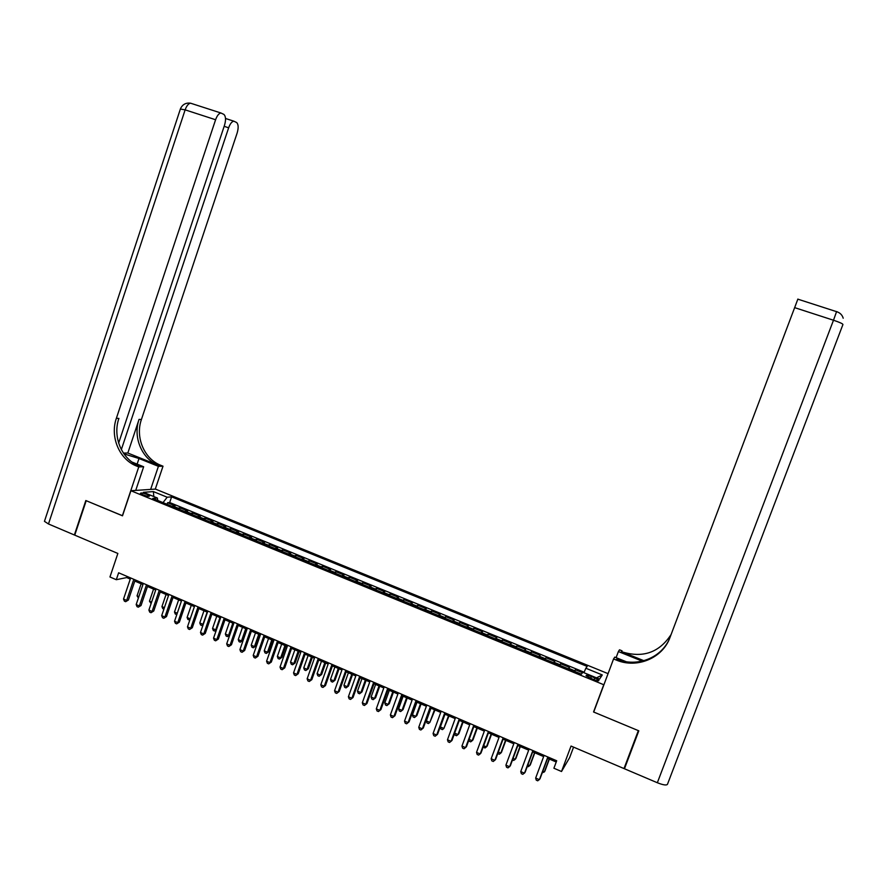 <?xml version="1.0" encoding="UTF-8"?>
<svg xmlns="http://www.w3.org/2000/svg" width="888" height="888" viewBox="0 0 888 888"><rect width="100%" height="100%" fill="white"/><g stroke="black" fill="none" stroke-linecap="round" stroke-linejoin="round"><path stroke-width="1.33" d="M142.846 494.805C146.975 496.281 149.217 496.658 149.573 495.915L147.153 494.483C143.035 493.007 140.792 492.64 140.426 493.384L142.846 494.805M608.069 673.648L155.444 489.088L130.913 490.731L603.751 684.726L604.195 684.004M638.539 730.702L623.998 768.564L571.028 746.053L561.516 771.505L569.652 757.597L573.559 747.13M130.913 490.731L122.5 515.817L86.203 500.699L74.758 535.142L117.86 553.457L109.957 576.978L116.295 579.709L126.695 577.566L130.258 579.098M594.028 711.166L593.55 711.976L638.339 730.624L623.998 768.564M582.495 672.693L575.38 669.774L574.758 671.439M568.375 668.819L569.474 667.354L560.65 663.736L560.028 665.39M553.59 662.759L554.778 661.327L545.998 657.731L545.387 659.384M538.894 656.731L540.159 655.344L531.424 651.77L530.824 653.424M524.286 650.738L525.629 649.394L516.949 645.842L516.339 647.485M509.768 644.788L511.177 643.478L502.553 639.937L501.942 641.58M495.326 638.861L496.814 637.584L488.234 634.076L487.634 635.708M480.963 632.978L482.528 631.734L473.992 628.238L473.404 629.881M466.688 627.128L468.32 625.918L459.84 622.444L459.251 624.075M452.492 621.3L454.201 620.135L445.765 616.683L445.177 618.303M438.372 615.517L440.159 614.385L431.768 610.944L431.191 612.565M424.342 609.756L426.196 608.657L417.848 605.25L417.271 606.859M410.389 604.04L412.31 602.974L404.018 599.578L403.441 601.187M396.503 598.346L398.501 597.313L390.254 593.939L389.677 595.548M382.706 592.696L384.77 591.697L376.568 588.333L376.001 589.943M368.986 587.068L371.117 586.102L362.959 582.761L362.393 584.36M355.344 581.474L357.542 580.541L349.428 577.222L348.862 578.821M341.769 575.912L344.033 575.013L335.975 571.706L335.409 573.304M328.283 570.374L330.614 569.508L322.588 566.222L322.033 567.809M314.863 564.879L317.26 564.035L309.279 560.772L308.724 562.359M301.52 559.407L303.974 558.596L296.048 555.344L295.493 556.931M288.245 553.957L290.764 553.191L282.884 549.961L282.329 551.537M275.047 548.551L277.633 547.807L269.786 544.588L269.242 546.164M261.927 543.167L264.569 542.457L256.765 539.26L256.221 540.836M248.873 537.817L251.582 537.129L243.812 533.954L243.279 535.519M235.886 532.489L238.65 531.845L230.936 528.682L230.403 530.247M222.977 527.206L225.807 526.573L218.126 523.432L217.593 524.997M210.134 521.933L213.02 521.345L205.383 518.215L204.851 519.769M197.358 516.694L200.311 516.128L192.707 513.02L192.185 514.574M184.66 511.488L187.657 510.955L180.109 507.858L179.576 509.412M561.516 771.505L553.901 768.231L556.687 760.761L118.626 572.793L116.295 579.709M594.749 677.877L591.386 676.501C587.778 675.146 586.013 674.902 586.069 675.757L593.573 679.609C597.18 680.963 598.956 681.218 598.878 680.363L594.749 677.877L594.028 679.797M157.731 500.444L157.387 498.024L152.758 498.412L581.396 674.159L582.828 672.249L599.567 679.109L602.286 674.947L585.836 668.231L587.19 666.433L171.595 496.858L167.188 497.225L163.015 502.619M157.387 498.024L143.412 492.307L153.413 491.597L167.188 497.225M574.314 671.25L575.38 669.774M584.126 672.205L169.675 502.53L167.566 502.719L167.044 504.273M172.017 506.304L175.08 505.805L167.566 502.719M177.067 508.38L180.109 507.858M189.732 513.575L192.707 513.02M202.464 518.792L205.383 518.215M215.262 524.042L218.126 523.432M228.127 529.315L230.936 528.682M241.07 534.62L243.812 533.954M254.079 539.96L256.765 539.26M267.166 545.321L269.786 544.588M280.319 550.715L282.884 549.961M293.551 556.132L296.048 555.344M306.848 561.593L309.279 560.772M320.224 567.077L322.588 566.222M333.666 572.582L335.975 571.706M347.197 578.132L349.428 577.222M360.794 583.705L362.959 582.761M374.47 589.31L376.568 588.333M388.223 594.949L390.254 593.939M402.053 600.621L404.018 599.578M415.961 606.326L417.848 605.25M429.947 612.054L431.768 610.944M444.011 617.826L445.765 616.683M458.164 623.631L459.84 622.444M472.383 629.459L473.992 628.238M486.691 635.331L488.234 634.076M501.087 641.225L502.553 639.937M515.562 647.163L516.949 645.842M530.125 653.135L531.424 651.77M544.766 659.14L545.998 657.731M559.496 665.179L560.65 663.736M593.55 711.976L603.751 684.726M134.798 581.052L142.946 584.548M147.475 586.491L155.7 590.02M160.217 591.963L168.531 595.526M173.027 597.458L181.429 601.065M185.914 602.996L194.394 606.637M198.868 608.558L207.437 612.232M211.888 614.141L220.546 617.87M224.986 619.769L233.733 623.531M238.151 625.43L246.997 629.226M251.404 631.113L260.328 634.942M264.713 636.829L273.737 640.703M278.111 642.579L287.224 646.497M291.575 648.362L300.788 652.314M305.117 654.179L314.43 658.175M318.736 660.028L328.138 664.058M332.434 665.9L341.936 669.985M346.209 671.816L355.811 675.946M360.062 677.766L369.763 681.929M373.992 683.749L383.794 687.956M388.012 689.765L397.902 694.016M402.098 695.815L412.099 700.11M416.272 701.909L426.373 706.238M430.536 708.025L440.737 712.409M444.877 714.185L455.178 718.603M459.296 720.379L469.708 724.841M473.804 726.606L484.326 731.124M488.389 732.866L499.023 737.429M503.074 739.171L513.808 743.778M517.837 745.509L528.682 750.16M532.689 751.881L543.645 756.587M547.619 758.297L556.221 761.993M127.084 576.423L126.695 577.566M583.915 672.704L585.836 668.231M169.675 502.53L171.595 496.858M596.525 677.866L602.286 674.947M153.413 491.597L153.791 496.559M547.852 756.965L539.404 779.686L535.664 778.066L544.1 755.355M548.085 757.064L540.037 778.698L537.762 780.818L536.263 780.164L535.664 778.066M542.801 771.25L544.344 771.927L544.955 770.984L549.383 759.062M542.224 772.815L544.344 771.927L549.173 758.963M657.342 782.739L833.488 320.235C839.615 322.3 842.768 323.72 842.945 324.497L667.476 784.282C666.533 785.547 663.158 785.036 657.342 782.739L624.464 768.764L638.816 730.824L593.706 712.032L613.564 658.963L616.216 660.028C636.84 668.897 662.626 658.285 669.985 637.473L797.89 299.056M642.213 661.138L618.392 651.548L619.513 649.816L622.044 650.837L621.5 651.692C642.69 658.397 659.218 652.68 671.095 634.532M613.564 658.963L614.774 657.109L626.151 661.693M643.9 660.705L621.5 651.692M616.106 657.642L618.392 651.548M616.216 660.028L616.805 659.096C636.663 667.587 661.427 658.108 669.563 638.539M118.648 443.079L224.52 125.241C226.052 119.891 225.829 116.273 223.854 114.386L220.901 112.987C218.837 113.431 217.061 115.684 215.595 119.736L185.137 109.857L48.485 523.976L74.381 534.987L85.825 500.543L122.522 515.739M150.649 489.41L158.408 466.333L139.005 458.519L123.943 453.868M158.408 466.333L163.015 466.2L160.673 465.268C144.178 458.863 135.12 437.218 141.414 419.513L237.14 133.022C238.65 127.817 238.461 124.298 236.597 122.489L233.799 121.168C231.812 121.601 230.092 123.809 228.649 127.783L224.153 126.329M127.828 453.024L158.386 465.323C141.836 458.907 132.756 437.174 139.061 419.391L127.828 453.024L123.388 453.058M138.772 465.867L138.783 465.867C121.756 459.218 112.41 436.774 118.903 418.415L116.372 418.292L215.595 119.736M122.378 515.762L138.75 466.91L136.319 465.934C119.236 459.263 109.857 436.73 116.372 418.292M138.75 466.91L143.656 466.766L132.001 462.06M121.334 449.617L228.649 127.783M48.485 523.976L44.456 521.345L44.689 520.657M135.731 490.409L143.656 466.766M155.3 489.088L163.015 466.2M532.867 750.538L524.464 773.204L520.745 771.583L529.137 748.939M533.144 750.66L525.141 772.227L522.843 774.336L521.356 773.692L520.745 771.583M517.97 744.144L509.612 766.755L505.916 765.145L514.263 742.557M518.292 744.277L510.334 765.8L508.014 767.887L506.537 767.243L505.916 765.145M503.163 737.795L494.849 760.339L491.175 758.74L499.467 736.208M503.518 737.95L495.615 759.418L493.284 761.482L491.808 760.85L491.175 758.74M488.433 731.468L480.175 753.968L476.523 752.38L484.77 729.903M488.844 731.645L480.974 753.068L478.632 755.111L477.167 754.478L476.523 752.38M527.894 764.812L529.748 765.611L530.391 764.69L534.798 752.791M527.317 766.366L528.16 766.721L529.748 765.611L534.543 752.68M513.064 758.396L515.229 759.34L515.917 758.43L520.301 746.564M512.498 759.95L513.664 760.45L515.229 759.34L520.002 746.442M498.335 752.025L500.799 753.091L501.52 752.214L505.883 740.381M497.791 753.512L499.256 754.223L500.799 753.091L505.538 740.226M483.683 745.698L486.446 746.886L487.212 746.031L491.541 734.221M483.294 746.753L484.926 748.018L486.446 746.886L491.164 734.054M473.804 725.196L465.59 747.629L461.96 746.053L470.152 723.631M474.248 725.385L466.433 746.753L464.058 748.784L462.615 748.151L461.96 746.053M469.119 739.404L472.172 740.725L472.982 739.882L477.289 728.105M468.886 740.037L469.253 741.236L470.673 741.857L472.172 740.725L476.867 727.916M459.251 718.947L451.082 741.336L447.474 739.76L455.622 717.393M459.74 719.158L451.97 740.47L449.583 742.49L448.14 741.857L447.474 739.76M454.645 733.144L457.986 734.587L458.83 733.765L463.114 722.011M454.556 733.377L455.1 735.109L456.51 735.719L457.986 734.587L462.648 721.811M444.777 712.742L436.663 735.075L433.078 733.51L441.181 711.199M445.31 712.975L437.584 734.232L435.187 736.23L433.744 735.608L433.078 733.51M444.988 714.23L440.37 726.972L443.878 728.482L449.017 715.961M440.37 726.972L441.014 729.026L442.424 729.625L443.878 728.482L448.518 715.75M430.391 706.571L422.333 728.848L418.759 727.294L426.817 705.028M430.969 706.815L423.287 728.027L420.868 730.014L419.436 729.392L418.759 727.294M430.958 708.202L426.362 720.912L429.848 722.421L435.009 709.945M426.362 720.912L427.017 722.965L428.416 723.565L429.848 722.421L434.465 709.712M416.095 700.432L408.08 722.654L404.528 721.112L412.531 698.9M416.716 700.699L409.068 721.855L406.637 723.82L405.217 723.209L404.528 721.112M409.068 721.855L406.637 723.82M417.005 702.219L412.432 714.884L415.906 716.394L416.861 715.628L421.079 703.962M416.861 715.628L414.485 717.537L415.906 716.394L420.49 703.707M414.485 717.537L413.098 716.938L412.432 714.884M401.876 694.338L393.906 716.494L390.376 714.962L398.335 692.818M402.53 694.616L394.938 715.717L392.485 717.671L391.075 717.06L390.376 714.962M394.938 715.717L392.485 717.671M403.13 696.259L398.579 708.902L402.031 710.4L403.019 709.656L407.215 698.012M403.019 709.656L400.632 711.554L402.031 710.4L406.593 697.746M400.632 711.554L399.256 710.955L398.579 708.902M387.745 688.267L379.809 710.378L376.301 708.857L384.226 686.757M388.445 688.566L380.885 709.623L378.421 711.554L377.012 710.944L376.301 708.857M380.885 709.623L378.421 711.554M389.333 690.331L384.804 702.952L388.245 704.428L389.266 703.707L393.44 692.096M389.266 703.707L386.868 705.594L388.245 704.428L392.774 691.808M386.868 705.594L385.492 704.994L384.804 702.952M373.693 682.239L365.801 704.295L362.315 702.774L370.185 680.73M374.425 682.55L366.922 703.551L364.424 705.472L363.037 704.872L362.315 702.774M366.922 703.551L364.424 705.472M375.613 684.437L371.106 697.025L374.525 698.501L375.591 697.802L379.731 686.213M375.591 697.802L373.171 699.666L374.525 698.501L379.032 685.913M373.171 699.666L371.806 699.078L371.106 697.025M359.718 676.245L351.87 698.245L348.407 696.736L356.232 674.747M360.495 676.578L353.024 697.524L350.516 699.433L349.128 698.834L348.407 696.736M353.024 697.524L350.516 699.433M361.96 678.587L357.487 691.142L360.883 692.607L361.982 691.919L366.111 680.363M361.982 691.919L359.551 693.772L360.883 692.607L365.368 680.042M359.551 693.772L358.197 693.184L357.487 691.142M345.821 670.274L338.028 692.229L334.576 690.731L342.357 668.797M346.631 670.629L339.205 691.53L336.685 693.417L335.309 692.818L334.576 690.731M339.205 691.53L336.685 693.417M348.396 672.76L343.945 685.281L347.319 686.746L348.462 686.069L352.558 674.547M348.462 686.069L346.009 687.911L347.319 686.746L351.781 674.214M346.009 687.911L344.655 687.323L343.945 685.281M332.001 664.346L324.253 686.246L320.823 684.759L328.56 662.87M332.856 664.712L325.474 685.569L322.943 687.445L321.567 686.846L320.823 684.759M325.474 685.569L322.943 687.445M334.898 666.966L330.48 679.464L333.833 680.907L335.009 680.264L339.083 668.764M335.009 680.264L332.545 682.084L333.833 680.907L338.273 668.409M332.545 682.084L331.202 681.507L330.48 679.464M318.27 658.452L310.556 680.297L307.148 678.821L314.84 656.987M319.158 658.841L311.821 679.642L309.268 681.496L307.903 680.907L307.148 678.821M311.821 679.642L309.268 681.496M321.489 661.205L317.083 673.67L320.424 675.113L321.623 674.48L325.685 663.003M321.623 674.48L319.147 676.29L320.424 675.113L324.83 662.637M319.147 676.29L317.815 675.713L317.083 673.67M304.606 652.591L296.947 674.392L293.551 672.915L301.199 651.137M305.539 652.991L298.235 673.748L295.671 675.59L294.317 675.002L293.551 672.915M298.235 673.748L295.671 675.59M308.136 655.477L303.763 667.909L307.082 669.341L308.325 668.731L312.354 657.287M308.325 668.731L305.827 670.529L307.082 669.341L311.466 656.898M305.827 670.529L304.495 669.952L303.763 667.909M291.02 646.764L283.405 668.509L280.031 667.043L287.645 645.31M291.986 647.186L284.726 667.887L282.151 669.707L280.797 669.13L280.031 667.043M284.726 667.887L282.151 669.707M294.872 649.772L290.52 662.182L293.817 663.614L295.094 663.014L299.101 651.592M295.094 663.014L292.585 664.79L293.817 663.614L298.179 651.193M292.585 664.79L291.264 664.224L290.52 662.182M277.522 640.97L269.941 662.659L266.589 661.205L274.148 639.527M278.521 641.402L271.306 662.06L268.709 663.869L267.366 663.292L266.589 661.205M271.306 662.06L268.709 663.869M281.674 644.111L277.345 656.487L280.63 657.908L281.929 657.331L285.925 645.931M281.929 657.331L279.409 659.096L280.63 657.908L284.959 645.52M279.409 659.096L278.099 658.53L277.345 656.487M264.091 635.209L256.554 656.843L253.213 655.4L260.739 633.777M265.124 635.653L257.953 656.254L255.333 658.064L254.001 657.475L253.213 655.4M257.953 656.254L255.333 658.064M268.542 638.472L264.236 650.826L267.51 652.236L268.842 651.67L272.816 640.304M268.842 651.67L266.311 653.424L267.51 652.236L271.817 639.882M266.311 653.424L265.001 652.858L264.236 650.826M250.727 629.481L243.234 651.059L239.915 649.628L247.408 628.049M251.804 629.936L244.666 650.493L242.047 652.28L240.715 651.703L239.915 649.628M244.666 650.493L242.047 652.28M255.489 632.866L251.204 645.188L254.456 646.597L255.822 646.053L259.773 634.709M255.822 646.053L253.28 647.785L254.456 646.597L258.752 634.265M253.28 647.785L251.981 647.23L251.204 645.188M237.451 623.776L230.003 645.31L226.695 643.878L234.143 622.355M238.561 624.253L231.457 644.766L228.815 646.531L227.506 645.965L226.695 643.878M231.457 644.766L228.815 646.531M242.502 627.294L238.25 639.582L241.481 640.981L242.879 640.459L246.809 629.137M242.879 640.459L240.315 642.179L241.481 640.981L245.743 628.682M240.315 642.179L239.027 641.624L238.25 639.582M224.242 618.115L216.827 639.593L213.553 638.172L220.957 616.705M225.386 618.603L218.326 639.06L215.673 640.814L214.363 640.248L213.553 638.172M218.326 639.06L215.673 640.814M229.592 621.744L225.352 634.01L228.571 635.397L232.811 623.132M229.737 635.087L227.428 636.607L226.14 636.041L225.352 634.01M227.428 636.607L229.781 634.976M211.111 612.476L203.741 633.91L200.477 632.489L207.836 611.077M212.288 612.986L205.272 633.388L202.597 635.131L201.299 634.565L200.477 632.489M205.272 633.388L202.597 635.131M216.75 616.239L212.543 628.471L215.74 629.847L219.958 617.615M216.383 629.969L214.607 631.057L213.331 630.502L212.543 628.471M214.607 631.057L216.506 629.592M198.046 606.87L190.72 628.26L187.479 626.85L194.794 605.472M199.256 607.392L192.274 627.76L189.599 629.481L188.3 628.926L187.479 626.85M192.274 627.76L189.599 629.481M203.974 610.744L199.789 622.954L202.964 624.331L207.159 612.121M203.097 624.875L201.854 625.54L200.588 624.986L199.789 622.954M201.854 625.54L203.319 624.22M185.059 601.298L177.767 622.632L174.548 621.234L181.818 599.911M186.302 601.831L179.365 622.144L176.668 623.864L175.38 623.298L174.548 621.234M179.365 622.144L176.668 623.864M191.275 605.294L187.102 617.471L190.221 618.825M189.888 619.791L187.912 619.502L187.102 617.471M190.187 618.936L189.177 620.046M172.139 595.759L164.891 617.038L161.683 615.65L168.92 594.372M173.426 596.303L166.511 616.572L163.803 618.27L162.526 617.715L161.683 615.65M166.511 616.572L163.803 618.27M178.632 599.866L174.492 612.021L177.278 613.22M176.834 614.518L175.302 614.052L174.492 612.021M159.296 590.243L152.081 611.477L148.895 610.089L156.088 588.866M160.606 590.809L153.735 611.022L151.016 612.72L149.739 612.165L148.895 610.089M153.735 611.022L151.016 612.72M166.067 594.472L161.949 606.593L164.402 607.658M163.903 609.113L162.77 608.624L161.949 606.593M146.52 584.759L139.349 605.949L136.175 604.562L143.334 583.394M147.863 585.336L141.037 605.516L138.295 607.181L137.03 606.637L136.175 604.562M141.037 605.516L138.295 607.181M153.569 589.099L149.462 601.198L151.593 602.12M151.104 603.574L149.462 601.198M133.811 579.309L126.673 600.443L123.521 599.067L130.647 577.955M135.187 579.897L128.394 600.022L125.641 601.687L124.387 601.143L123.521 599.067M128.394 600.022L125.641 601.687M141.137 583.76L137.052 595.837L138.861 596.614M138.373 598.068L137.052 595.837M568.697 668.298L574.625 670.729M172.794 506.027L177.833 508.091M185.414 511.199L190.487 513.275M198.113 516.405L203.208 518.492M210.867 521.633L215.995 523.731M223.698 526.884L228.849 529.004M236.597 532.178L241.769 534.299M249.561 537.495L254.767 539.627M262.604 542.834L267.843 544.977M275.713 548.207L280.974 550.371M288.9 553.613L294.194 555.777M302.153 559.04L307.481 561.227M315.484 564.513L320.834 566.699M328.882 570.007L334.265 572.205M342.368 575.524L347.774 577.744M355.921 581.085L361.361 583.316M369.552 586.668L375.025 588.91M383.25 592.285L388.755 594.538M397.036 597.935L402.575 600.199M410.9 603.618L416.461 605.894M424.841 609.335L430.436 611.621M438.861 615.073L444.488 617.382M452.958 620.856L458.619 623.176M467.132 626.662L472.827 629.004M481.396 632.511L487.124 634.853M495.737 638.394L501.498 640.748M510.156 644.3L515.95 646.675M524.664 650.249L530.491 652.636M539.26 656.232L545.121 658.63M553.934 662.248L559.829 664.657M590.664 678.421L591.386 676.501M843.2 318.226C842.246 314.929 840.026 312.731 836.563 311.655L836.474 311.633M797.824 299.156L836.563 311.655L833.488 320.235L794.582 307.614M836.596 311.544L839.127 312.765M158.63 465.423L160.917 465.356M139.028 465.967L136.563 466.034M139.061 419.391L141.414 419.513M180.364 109.046L185.137 109.857C186.602 105.827 188.4 103.607 190.532 103.186L190.598 103.208M136.497 466L136.808 465.068M137.118 464.124L139.005 458.519M138.783 465.867L136.319 465.934M158.386 465.323L160.673 465.268M233.799 121.168L225.519 118.481M220.901 112.987L190.532 103.186C185.825 102.597 182.473 104.451 180.475 108.736L44.456 521.345"/></g></svg>
